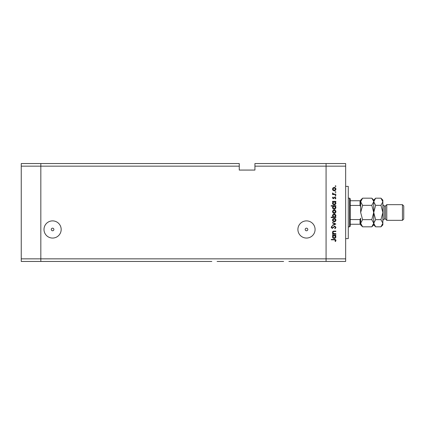 <?xml version="1.0" encoding="UTF-8"?>
<svg xmlns="http://www.w3.org/2000/svg" width="425" height="425" viewBox="0 0 425 425"><rect width="100%" height="100%" fill="white"/><g stroke="black" fill="none" stroke-linecap="round" stroke-linejoin="round"><path stroke-width="0.64" d="M211.825 261.455L40.832 261.455L40.832 163.545L239.264 163.545L239.264 166.154L40.832 166.154L40.832 163.545L21.25 163.545L21.25 261.455L40.832 261.455L40.832 166.154L21.25 166.154M239.264 166.154L239.264 170.074L254.926 170.074L254.926 166.154L326.076 166.154L326.076 163.545L326.076 166.154L345.658 166.154L345.658 258.846L326.076 258.846L326.076 166.154L326.076 261.455L326.076 258.846L21.25 258.846M283.629 261.455L217.09 261.455M306.494 228.167A1.307 1.307 0 0 0 305.187 229.473A1.307 1.307 0 0 0 306.494 230.775A1.307 1.307 0 0 0 307.801 229.473A1.307 1.307 0 0 0 306.494 228.167M52.583 228.167A1.307 1.307 0 0 0 51.276 229.473A1.307 1.307 0 0 0 52.583 230.775A1.307 1.307 0 0 0 53.885 229.473A1.307 1.307 0 0 0 52.583 228.167M52.583 220.883A8.59 8.59 0 0 0 43.993 229.473A8.59 8.59 0 0 0 52.583 238.058A8.59 8.59 0 0 0 61.173 229.473A8.59 8.59 0 0 0 52.583 220.883M306.494 220.883A8.59 8.59 0 0 0 297.904 229.473A8.59 8.59 0 0 0 306.494 238.058A8.59 8.59 0 0 0 315.084 229.473A8.59 8.59 0 0 0 306.494 220.883M345.658 258.846L345.658 261.455L288.888 261.455M345.658 166.154L345.658 163.545L254.926 163.545L254.926 166.154M345.658 186.389L348.266 186.389L348.266 238.611L345.658 238.611M335.867 233.612L335.867 234.021L332.525 234.021L332.525 233.612L333.131 233.612L332.467 232.342C332.616 231.423 333.179 231.009 334.162 231.094L335.867 231.094L335.867 231.503L333.535 231.551L332.876 232.417L333.763 233.548L335.867 233.612M334.746 226.058L335.984 227.364L334.985 228.751L334.751 228.363L335.516 227.364L334.741 226.467L332.244 228.459L331.181 227.333L331.952 226.116L332.233 226.488L331.649 227.38L332.228 228.05L334.746 226.058M335.867 224.007L332.525 225.59L332.525 225.144L334.958 224.033L332.525 222.928L332.525 222.482L335.867 224.007M334.204 221.839L333.019 221.383L332.467 220.107L333.019 218.843L334.204 218.381C335.261 218.482 335.835 219.056 335.925 220.107C335.835 221.165 335.267 221.744 334.204 221.839M334.204 213.345L333.019 212.888L332.467 211.613L333.019 210.348L334.204 209.892C335.261 209.987 335.835 210.561 335.925 211.613C335.835 212.67 335.267 213.249 334.204 213.345M333.147 201.748L332.525 201.748L332.525 201.338L335.867 201.338L335.867 201.748L335.288 201.748L335.925 203.113C335.824 204.17 335.245 204.754 334.188 204.85C333.136 204.744 332.562 204.159 332.467 203.097L333.147 201.748M335.925 186.134L335.543 186.517L335.166 186.134L335.543 185.757L335.925 186.134M334.204 190.852L333.019 190.395L332.467 189.12L333.019 187.85L334.204 187.393C335.261 187.494 335.835 188.068 335.925 189.12C335.835 190.177 335.267 190.756 334.204 190.852M335.925 192.052L335.543 192.435L335.166 192.052L335.543 191.67L335.925 192.052M335.867 194.129L335.867 194.544L332.525 194.544L332.525 194.129L333.019 194.129L332.467 193.317L332.584 192.961L332.94 193.184L333.598 194.06L335.867 194.129M335.925 195.744L335.543 196.122L335.166 195.744L335.543 195.362L335.925 195.744M333.343 198.757L332.467 197.917L332.945 197.062L333.232 197.338L332.876 197.917L333.328 198.347L334.958 197.003L335.925 197.981L335.474 198.937L335.166 198.661L335.516 198.002L334.98 197.413L333.343 198.757M333.173 206.083L331.181 206.083L331.181 205.673L335.867 205.673L335.867 206.083L335.288 206.083L335.925 207.448C335.824 208.505 335.245 209.089 334.188 209.185C333.136 209.079 332.562 208.494 332.467 207.432L333.173 206.083M335.251 217.154L335.867 217.154L335.867 217.563L331.181 217.563L331.181 217.154L333.131 217.154L332.467 215.788C332.568 214.731 333.142 214.147 334.204 214.046C335.261 214.157 335.835 214.742 335.925 215.804L335.251 217.154M333.147 235.37L332.525 235.37L332.525 234.961L335.867 234.961L335.867 235.37L335.288 235.37L335.925 236.736C335.824 237.798 335.245 238.377 334.188 238.473C333.136 238.367 332.562 237.782 332.467 236.72L333.147 235.37M335.516 240.454L334.337 239.822L331.298 239.822L331.298 239.413L334.385 239.413C335.298 239.286 335.83 239.642 335.984 240.476L335.458 241.581L335.102 241.336L335.516 240.454M334.209 187.808L332.876 189.125L334.209 190.442L335.516 189.125L334.209 187.808M334.204 201.748L332.876 203.092L334.193 204.441L335.516 203.097L334.204 201.748M334.204 206.083L332.876 207.427L334.193 208.776L335.516 207.432L334.204 206.083M334.209 210.301L332.876 211.618L334.209 212.936L335.516 211.618L334.209 210.301M334.188 217.154L335.516 215.81L334.204 214.46L332.876 215.799L334.188 217.154M334.209 218.795L332.876 220.113L334.209 221.43L335.516 220.113L334.209 218.795M334.204 235.37L332.876 236.714L334.193 238.064L335.516 236.72L334.204 235.37M349.573 198.14L350.227 198.794L350.227 226.206L349.573 226.86L349.573 198.14L348.266 198.14M360.671 200.749L360.671 206.81L360.017 205.44L360.017 200.749L360.671 200.749L350.227 200.749M350.227 205.44L360.017 205.44M350.227 219.56L360.017 219.56L360.671 218.19L360.671 224.251L360.017 224.251L360.671 224.251L360.671 224.899L362.589 226.822L360.671 223.242L362.589 219.661L360.671 212.5L362.589 205.339L360.671 201.758L362.589 198.178L371.806 198.178L373.687 201.264M350.227 224.251L360.017 224.251L360.017 219.56M385.475 219.029L384.168 219.029L384.168 205.971L385.475 205.971L385.475 219.029L386.777 220.331L386.777 204.669L402.443 204.669L402.443 220.331L386.777 220.331M402.443 204.669L403.75 205.971L403.75 219.029L402.443 220.331M371.806 198.178L373.724 200.101L373.724 201.758L371.806 205.339L373.724 212.5L371.806 219.661L373.724 223.242L371.806 226.822L362.589 226.822M371.806 219.661L362.589 219.661M373.187 225.08L373.687 223.736M360.671 223.242L360.708 223.736M361.202 199.92L360.671 201.758L360.671 200.101L362.589 198.178M371.806 205.339L362.589 205.339M380.943 226.822L382.861 224.899L382.861 223.242L380.943 219.661L382.861 212.5L380.943 205.339L382.861 201.758L380.943 198.178L382.861 200.101L382.861 223.242L380.943 226.822L375.642 226.822L373.724 223.242L375.642 219.661L373.724 212.5L375.642 205.339L373.724 201.758L373.724 224.899L371.806 226.822M360.671 206.81L360.671 212.5M373.724 223.242L373.766 223.736M373.724 201.758L375.642 198.178L380.943 198.178M374.26 199.92L373.766 201.264M382.33 225.08L382.824 223.736M382.861 201.758L382.824 201.264M380.943 219.661L375.642 219.661M380.943 205.339L375.642 205.339M349.573 226.86L348.266 226.86M384.168 205.971L382.861 204.669M373.724 224.899L375.642 226.822M373.724 200.101L375.642 198.178M384.168 219.029L382.861 220.331M385.475 205.971L386.777 204.669"/></g></svg>
